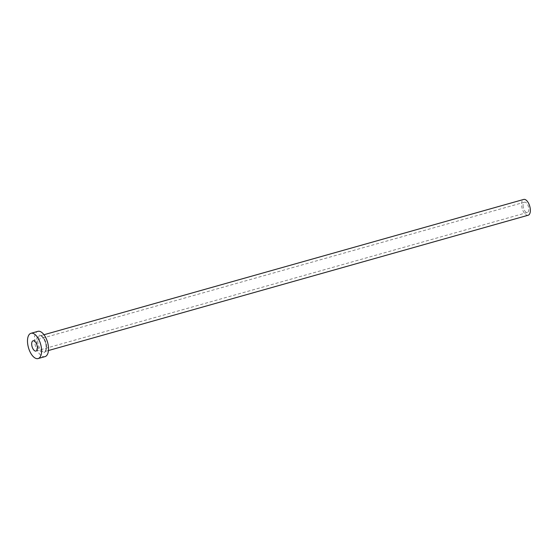<?xml version="1.0" encoding="UTF-8"?>
<svg xmlns="http://www.w3.org/2000/svg" width="558" height="558" viewBox="0 0 558 558"><rect width="100%" height="100%" fill="white"/><g stroke="black" fill="none" stroke-linecap="round" stroke-linejoin="round"><path stroke-width="0.42" stroke-dasharray="2.79 2.09" d="M523.244 207.06A5.336 2.567 74.2 0 1 524.499 202.198A5.336 2.567 74.2 0 1 528.649 207.611A5.336 2.567 74.2 0 1 527.394 212.465A5.336 2.567 74.2 0 1 523.244 207.06M528.175 215.235A8.21 3.955 74.2 0 1 521.793 206.906A8.21 3.955 74.2 0 1 523.718 199.436M45.031 356.611A13.127 6.326 74.2 0 1 34.819 343.296A13.127 6.326 74.2 0 1 37.902 331.34M46.042 344.446A9.026 4.345 -105.8 0 0 39.848 335.219A9.026 4.345 -105.8 0 0 36.898 343.505A9.026 4.345 -105.8 0 0 43.092 352.733A9.026 4.345 -105.8 0 0 46.042 344.446M38.007 343.358A8.21 3.955 74.2 0 1 39.932 335.881A8.21 3.955 74.2 0 1 46.314 344.209A8.21 3.955 74.2 0 1 44.389 351.68A8.21 3.955 74.2 0 1 38.007 343.358M524.499 202.198L33.103 340.792M48.448 350.536L44.389 351.68C45.895 351.212 46.405 348.792 45.923 344.398C44.221 338.532 42.227 335.693 39.932 335.881L43.991 334.737M527.394 212.465L35.998 351.059"/><path stroke-width="0.84" d="M37.246 346.204A5.336 2.567 -105.8 0 0 33.103 340.792A5.336 2.567 -105.8 0 0 31.848 345.653A5.336 2.567 -105.8 0 0 35.998 351.059A5.336 2.567 -105.8 0 0 37.246 346.204M43.991 334.737L523.718 199.436A8.21 3.955 74.2 0 1 530.1 207.757A8.21 3.955 74.2 0 1 528.175 215.235L48.448 350.536M30.983 333.293L37.902 331.34A13.127 6.326 74.2 0 1 48.114 344.656A13.127 6.326 74.2 0 1 45.031 356.611L38.111 358.564A13.127 6.326 74.2 0 1 27.9 345.249A13.127 6.326 74.2 0 1 30.983 333.293A13.127 6.326 74.2 0 1 41.194 346.609A13.127 6.326 74.2 0 1 38.111 358.564"/></g></svg>
